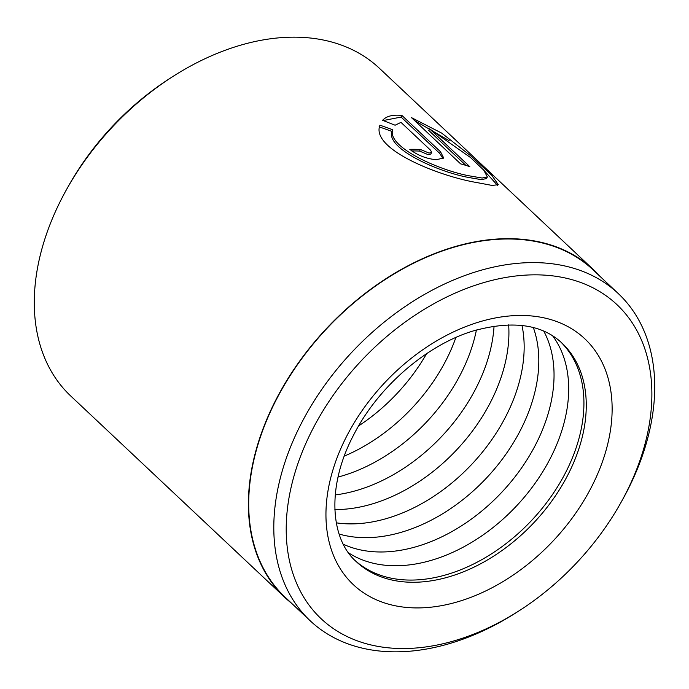<?xml version="1.0" encoding="UTF-8"?>
<svg xmlns="http://www.w3.org/2000/svg" width="689" height="689" viewBox="0 0 689 689"><rect width="100%" height="100%" fill="white"/><g stroke="black" fill="none" stroke-linecap="round" stroke-linejoin="round"><path stroke-width="1.03" d="M618.257 293.54L593.16 269.924A224.717 153.828 133.3 0 0 276.9 398.492A224.717 153.828 133.3 0 0 285.177 597.251L310.274 620.858A224.717 153.828 -46.7 0 1 301.997 422.107A224.717 153.828 -46.7 0 1 618.257 293.54A224.717 153.828 -46.7 0 1 626.525 492.291A224.717 153.828 -46.7 0 1 622.4 499.93L620.849 502.72A215.717 147.67 133.3 0 0 624.802 495.382A215.717 147.67 133.3 0 0 564.73 277.882A215.717 147.67 133.3 0 0 313.28 428.007A215.717 147.67 133.3 0 0 323.399 620.798A215.717 147.67 133.3 0 0 519.222 610.721A215.717 147.67 133.3 0 0 620.849 502.72M487.347 176.935L486.503 178.554L481.31 179.648L469.157 177.564C439.461 172.388 385.926 148.962 391.8 131.349L392.644 129.721C386.77 147.257 440.305 170.803 469.993 175.962L482.145 178.038L487.347 176.927L483.799 170.217L470.716 157.686L429.6 128.852L469.812 166.695A225.096 154.086 133.3 0 0 460.622 163.87L411.479 117.63L441.701 133.123L470.708 155.809L491.722 175.247L498.276 184.678L492.118 185.444L477.038 182.594C439.212 176.332 370.208 148.988 379.958 125.174L392.644 129.721M497.501 185.315L483.049 169.399M449.176 140.685L414.657 120.609M431.658 152.441L430.823 154.043L428.248 154.706L419.558 151.072L420.393 149.461L429.083 153.096L431.658 152.441L430.634 150.271L400.981 122.375L395.098 125.217L382.602 120.317C386.46 116.079 392.911 114.469 401.945 115.468L440.521 151.761L443.716 158.014L436.128 159.727C426.095 158.668 417.319 155.206 409.8 149.332A225.096 154.086 -46.7 0 1 420.393 149.461M443.105 158.728L439.685 153.363L401.11 117.07L401.945 115.468M426.586 353.681A150.064 102.721 -46.7 0 1 358.642 425.897M455.894 337.481A150.064 102.721 -46.7 0 1 445.594 361.114A150.064 102.721 -46.7 0 1 344.25 456.127M476.418 329.988A150.064 102.721 -46.7 0 1 460.235 374.894A150.064 102.721 -46.7 0 1 338.023 477.072M494.056 326.112A150.064 102.721 -46.7 0 1 475.47 389.225A150.064 102.721 -46.7 0 1 335.233 494.917M508.654 324.855A150.064 102.721 -46.7 0 1 490.112 403.005A150.064 102.721 -46.7 0 1 334.863 509.559M521.995 325.484A150.064 102.721 -46.7 0 1 505.347 417.336A150.064 102.721 -46.7 0 1 336.301 522.839M533.346 327.602A150.064 102.721 -46.7 0 1 519.988 431.116A150.064 102.721 -46.7 0 1 339.109 534.035M543.81 331.211A150.064 102.721 -46.7 0 1 535.224 445.447A150.064 102.721 -46.7 0 1 343.346 544.267M552.69 335.896A150.064 102.721 -46.7 0 1 549.865 459.219A150.064 102.721 -46.7 0 1 348.565 552.845M560.777 341.994A150.064 102.721 -46.7 0 1 565.101 473.558A150.064 102.721 -46.7 0 1 355.136 560.545M66.652 189.32L68.271 186.418A215.717 147.67 -46.7 0 1 169.899 78.417L172.698 76.617A225.096 154.086 133.3 0 0 66.652 189.32A225.096 154.086 133.3 0 0 62.527 196.976A225.096 154.086 133.3 0 0 70.803 396.063L284.919 597.518A225.096 154.086 133.3 0 0 291.654 603.34M599.637 276.022A225.096 154.086 133.3 0 0 593.418 269.649L379.303 68.194A225.096 154.086 133.3 0 0 172.698 76.617M593.418 269.649A225.096 154.086 133.3 0 0 276.633 398.431A225.096 154.086 133.3 0 0 284.919 597.518M519.222 610.721L516.535 612.443A224.717 153.828 -46.7 0 1 310.274 620.858M401.11 117.07L383.23 120.549M419.558 151.072A223.219 152.803 133.3 0 0 411.712 150.925M391.8 131.349L379.105 126.81M465.885 165.386L428.765 130.454L429.6 128.852M439.685 153.363L440.521 151.761M347.144 435.327A168.822 115.563 -46.7 0 1 543.922 317.844A168.822 115.563 -46.7 0 1 590.938 488.062A168.822 115.563 -46.7 0 1 394.16 605.545A168.822 115.563 -46.7 0 1 347.144 435.327M567.435 475.763A150.064 102.721 133.3 0 0 561.914 343.036C541.916 324.2 512.383 320.161 473.317 330.918C426.93 344.784 378.123 386.83 353.819 434.621C326.19 486.615 330.367 539.056 356.247 561.613A150.064 102.721 133.3 0 0 567.435 475.763"/></g></svg>
